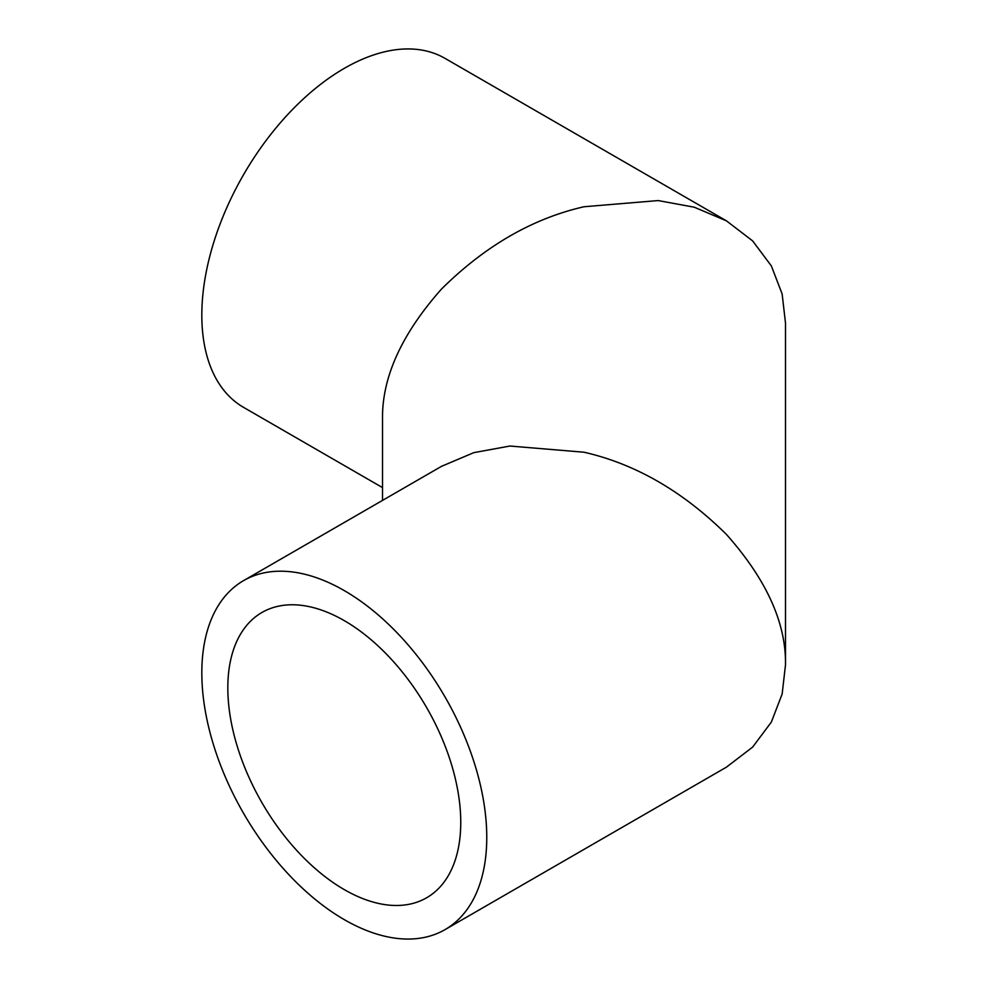 <?xml version="1.0" encoding="UTF-8"?>
<svg xmlns="http://www.w3.org/2000/svg" width="988" height="988" viewBox="0 0 988 988"><rect width="100%" height="100%" fill="white"/><g stroke="black" fill="none" stroke-linecap="round" stroke-linejoin="round"><path stroke-width="1.48" d="M243.554 580.635A201.49 116.325 -120 0 0 212.667 742.087A201.49 116.325 -120 0 0 344.293 919.643A201.49 116.325 -120 0 0 445.032 929.622A201.49 116.325 -120 0 0 475.92 768.17A201.49 116.325 -120 0 0 344.293 590.614A201.49 116.325 -120 0 0 243.554 580.635L441.537 466.324L473.758 452.665L509.845 446.033L584.007 452.22C635.432 463.952 682.918 491.369 726.476 534.471C766.515 579.61 786.189 623.095 785.497 664.912L785.497 323.088L782.138 293.955L771.344 265.908L752.646 240.911L726.476 220.867L694.268 207.208L658.169 200.564L584.007 206.751C532.581 218.484 485.096 245.901 441.537 289.015C401.499 334.154 381.825 377.626 382.517 419.455L382.517 500.397M726.476 220.867L445.032 58.378A201.49 116.325 120 0 0 344.293 68.357A201.49 116.325 120 0 0 212.667 245.913A201.49 116.325 120 0 0 243.554 407.365L382.517 487.603M344.293 620.649A164.712 95.095 -120 0 0 261.944 612.486A164.712 95.095 -120 0 0 236.688 744.47A164.712 95.095 -120 0 0 344.293 889.62A164.712 95.095 -120 0 0 426.643 897.771A164.712 95.095 -120 0 0 451.887 765.786A164.712 95.095 -120 0 0 344.293 620.649M785.497 664.912L782.138 694.045L771.344 722.092L752.646 747.089L726.476 767.133L445.032 929.622"/></g></svg>

